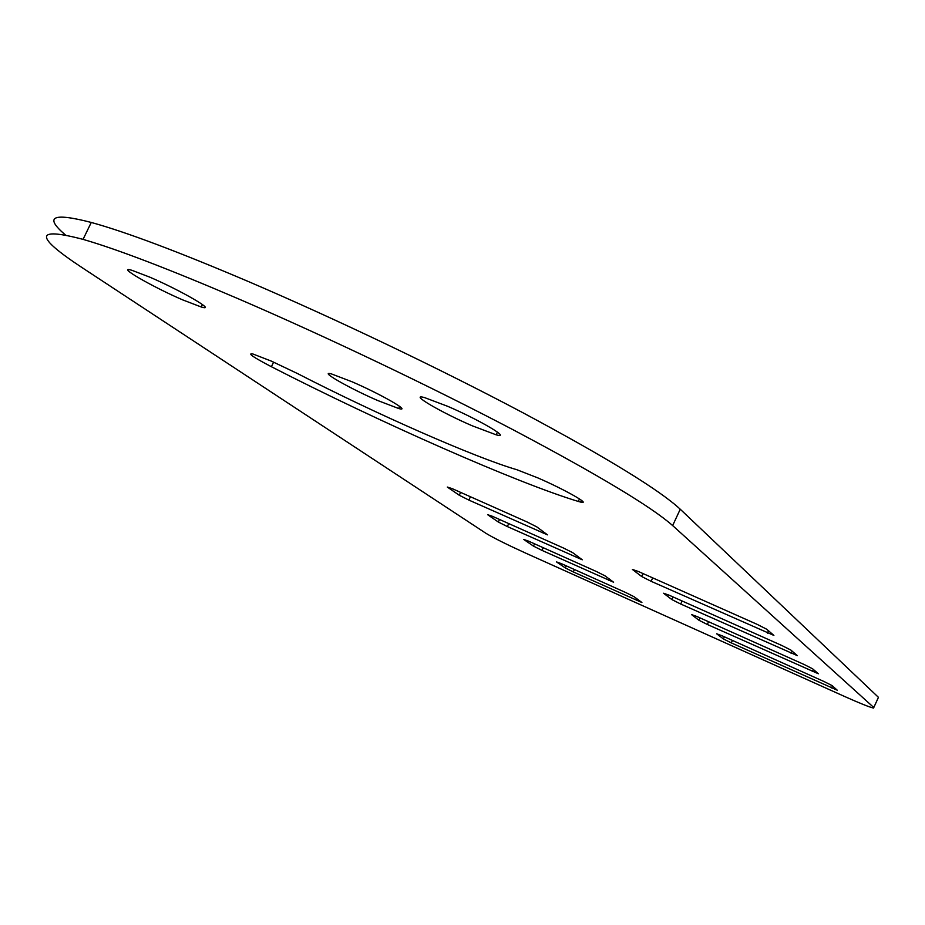 <?xml version="1.0" encoding="UTF-8"?>
<svg xmlns="http://www.w3.org/2000/svg" width="925" height="925" viewBox="0 0 925 925"><rect width="100%" height="100%" fill="white"/><g stroke="black" fill="none" stroke-linecap="round" stroke-linejoin="round"><path stroke-width="1.39" d="M472.305 425.824L496.158 434.819C512.126 439.236 479.763 420.066 447.723 406.329L424.587 397.6C407.983 393.009 440.982 412.388 472.305 425.824M538.107 478.005L516.89 469.727C475.23 457.632 376.047 413.961 297.561 373.584L271.21 361.062L252.86 353.974C247.021 352.98 253.207 357.223 271.407 366.728C380.661 422.725 516.416 482.7 578.298 501.442L580.669 502.09C591.815 504.934 564.909 489.637 538.107 478.005M377.643 400.49L398.687 408.515C412.365 412.33 381.158 394.328 352.159 381.817L331.67 374.001C317.564 370.069 349.28 388.246 377.643 400.49M182.745 299.908L201.234 306.984C217.768 311.956 181.138 290.577 149.85 277.176L131.974 270.32C114.931 265.232 152.278 286.854 182.745 299.908M873.801 707.532L672.648 525.573C651.801 507.05 599.053 475.346 514.404 430.449C431.674 386.997 327.068 337.058 239.54 299.318C169.541 269.302 117.382 249.311 83.053 239.367C34.479 226.648 34.318 236.176 82.579 267.949L485.856 533.251C493.441 537.864 506.727 544.49 525.689 553.127L844.86 696.594C860.181 703.428 869.743 707.255 873.535 708.064L878.449 697.334L680.245 509.224C659.687 490.088 607.193 457.91 522.764 412.666C440.242 368.902 335.717 318.917 248.131 281.431C178.074 251.623 125.788 231.955 91.263 222.451C52.517 212.438 43.868 216.589 65.328 234.881M878.449 697.334L878.183 697.924M528.545 541.137L523.793 539.483L533.482 546.12L541.969 550.375L613.61 582.23L604.95 575.812L596.347 571.488L528.545 541.137M561.14 563.556L556.503 561.903L565.279 567.915L573.315 571.939L641.904 602.51L634.064 596.706L625.936 592.636L561.14 563.556M721.997 635.741L716.655 633.787L723.408 638.932L731.317 642.898L837.252 690.2L832.084 685.587L824.106 681.563L721.997 635.741M452.267 488.666L447.318 487.059L459.286 495.257L468.871 500.09L547.473 534.847L536.766 526.868L527.03 521.943L452.267 488.666M492.447 516.312L487.602 514.67L498.332 522.024L507.339 526.556L582.299 559.798L572.702 552.664L563.568 548.062L492.447 516.312M696.999 616.547L691.484 614.558L698.942 620.247L707.313 624.468L818.359 673.758L812.578 668.775L804.149 664.508L696.999 616.547M669.261 595.249L663.56 593.237L671.851 599.562L680.719 604.037L797.338 655.64L790.898 650.09L781.949 645.546L669.261 595.249M638.296 571.465L632.399 569.442L641.673 576.518L651.107 581.305L773.878 635.417L766.675 629.208L757.136 624.352L638.296 571.465M273.615 362.114L271.407 366.728M680.245 509.224L672.648 525.573M579.478 498.933L578.298 501.442M768.49 630.769L767.403 633.128M652.703 577.871L651.107 581.305M643.037 573.569L641.673 576.518M792.147 651.154L791.118 653.385M682.13 600.984L680.719 604.037M673.065 596.937L671.851 599.562M813.341 669.434L812.381 671.55M708.573 621.727L707.313 624.468M700.028 617.9L698.942 620.247M577.767 556.295L577.096 557.729M508.727 523.585L507.339 526.556M499.523 519.468L498.332 522.024M542.836 531.227L542.131 532.742M470.443 496.76L468.871 500.09M460.627 492.389L459.286 495.257M832.465 685.911L831.54 687.923M732.45 640.435L731.317 642.898M724.379 636.816L723.408 638.932M637.568 599.227L636.967 600.522M574.437 569.523L573.315 571.939M566.239 565.857L565.279 567.915M609.17 578.842L608.534 580.206M543.218 547.704L541.969 550.375M534.546 543.831L533.482 546.12M497.442 432.102L496.158 434.819M399.681 406.41L398.687 408.515M202.413 304.533L201.234 306.984M91.263 222.451L83.053 239.367M581.478 500.344L580.669 502.09"/></g></svg>
